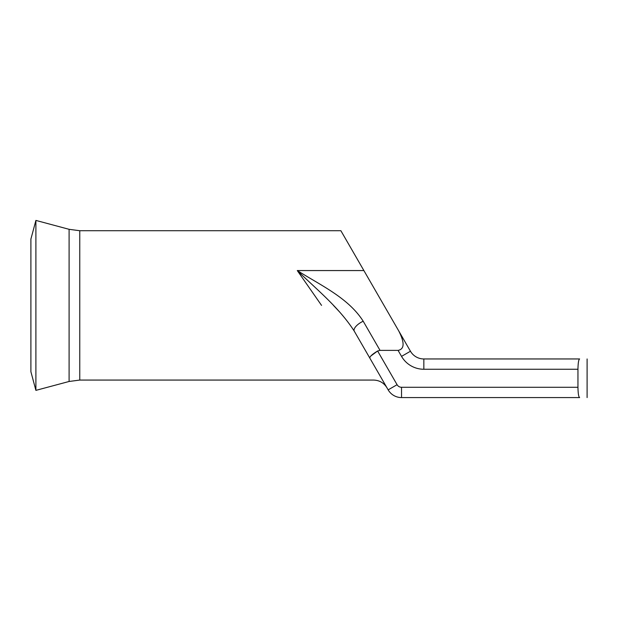 <?xml version="1.0" encoding="UTF-8"?>
<svg xmlns="http://www.w3.org/2000/svg" width="618" height="618" viewBox="0 0 618 618"><rect width="100%" height="100%" fill="white"/><g stroke="black" fill="none" stroke-linecap="round" stroke-linejoin="round"><path stroke-width="0.93" d="M35.898 305.392L35.898 220.417L69.1 229.317L69.1 381.476L35.898 390.367L35.898 305.392M35.898 390.367L30.9 371.719L30.9 239.073L35.898 220.417M321.553 305.392L297.281 270.56C320.889 285.416 348.444 297.976 363.206 321.229A10.297 4.28 150 0 0 354.284 331.186L369.819 358.085L354.284 331.186C339.097 307.463 316.37 289.224 297.281 270.56L363.886 270.56L340.881 230.723L410.46 351.233A15.45 15.45 0 0 0 423.84 358.958L579.622 358.958C578.633 359.529 578.077 362.959 577.954 369.255L423.84 369.255A25.747 25.747 0 0 1 401.538 356.377L398.077 350.383L380.039 350.383L377.613 350.993L370.792 356.038M577.954 387.277C578.077 393.558 578.633 396.995 579.622 397.583L401.538 397.583A15.45 15.45 0 0 1 388.158 389.858L369.819 358.085C369.711 356.586 372.306 354.222 377.613 350.993L397.08 384.705A5.153 5.153 0 0 0 401.538 387.277L577.954 387.277L577.954 369.255M579.622 397.583L579.004 396.802M398.077 350.383C404.535 349.147 404.744 342.635 398.695 330.854M333.45 305.392L339.197 311.526M423.84 369.255L423.84 358.958A15.45 15.45 0 0 1 410.46 351.233A15.45 15.45 0 0 0 423.84 358.958A15.45 15.45 0 0 1 410.46 351.233L401.538 356.377M386.968 387.795C383.886 382.836 379.421 380.263 373.589 380.07L79.761 380.07L79.761 230.723L69.1 229.317M397.08 384.705L388.158 389.858A15.45 15.45 0 0 0 401.538 397.583L401.538 387.277M363.206 321.229L380.039 350.383M79.761 380.07L69.1 381.476M340.881 230.723L79.761 230.723M587.1 397.583L587.1 358.958"/></g></svg>
